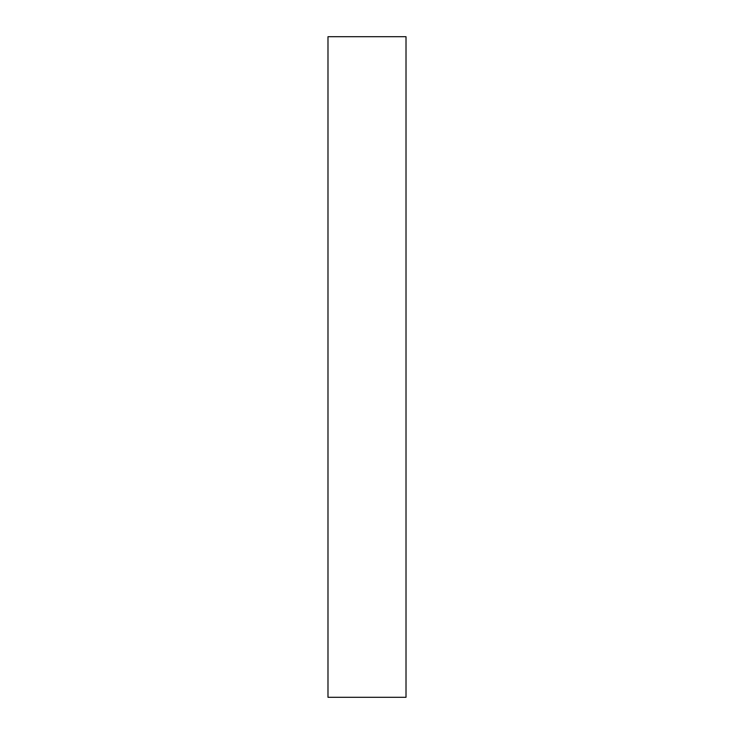 <?xml version="1.0" encoding="UTF-8"?>
<svg xmlns="http://www.w3.org/2000/svg" width="734" height="734" viewBox="0 0 734 734"><rect width="100%" height="100%" fill="white"/><g stroke="black" fill="none" stroke-linecap="round" stroke-linejoin="round"><path stroke-width="1.1" d="M406.012 367L406.012 697.3L327.988 697.3L327.988 36.7L406.012 36.7L406.012 367"/></g></svg>
